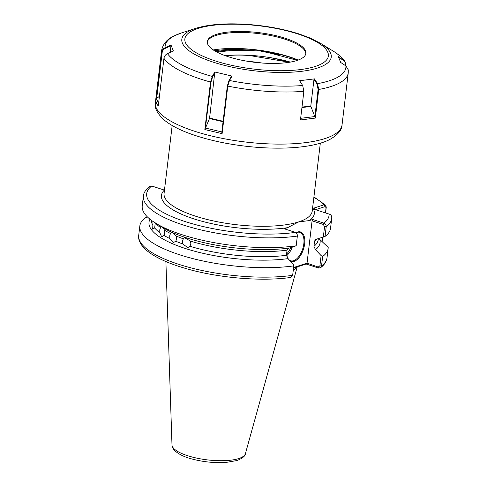 <?xml version="1.0" encoding="UTF-8"?>
<svg xmlns="http://www.w3.org/2000/svg" width="487" height="487" viewBox="0 0 487 487"><rect width="100%" height="100%" fill="white"/><g stroke="black" fill="none" stroke-linecap="round" stroke-linejoin="round"><path stroke-width="0.73" d="M162.944 227.66L164.673 230.345L164.764 233.145L164.058 235.471L161.617 236.755L159.785 232.628L159.766 229.821L160.893 226.4M155.28 222.839L154.671 227.965L152.693 229.152L153.003 221.463M189.912 246.276L187.787 247.639L182.704 243.914L182.424 241.138L183.313 238.788L184.628 237.68L190.52 241.15L190.855 243.902L189.912 246.276A83.922 25.318 6.8 0 0 286.429 255.291L287.044 250.166A83.922 25.318 -173.2 0 1 190.52 241.15M173.068 232.823L176.391 236.134L176.617 238.916L175.777 241.26L173.287 242.636L169.866 238.6L169.701 235.805L170.474 233.474L171.588 232.329L172.148 232.421M296.023 232.725A15.517 8.084 -72.1 0 1 297.52 232.037A15.517 8.084 -72.1 0 1 304.655 243.841A15.517 8.084 -72.1 0 1 294.014 261.422A15.517 8.084 -72.1 0 1 290.538 261.318M289.241 259.948A14.92 7.774 107.9 0 0 290.69 260.77A14.92 7.774 107.9 0 0 293.6 260.697A14.92 7.774 107.9 0 0 303.383 246.379A14.92 7.774 107.9 0 0 299.876 232.378A14.92 7.774 107.9 0 0 296.967 232.445A14.92 7.774 107.9 0 0 296.114 232.792M318.395 238.137L328.201 247.372A94.819 28.605 -173.2 0 1 328.141 248.376A94.819 28.605 -173.2 0 1 322.65 256.485L321.517 265.951L320.556 267.698L318.553 268.045L306.134 264.021L293.527 268.124M331.757 217.567C331.677 215.662 330.795 214.505 329.127 214.097L314.675 209.422L313.963 208.083L324.147 204.771L325.669 205.234L326.253 207.255L325.578 212.953M293.594 267.527L307.029 263.163L312.082 220.812L312.703 219.497L309.355 220.587L298.732 221.871L287.573 227.673L284.225 228.762L295.426 232.39C296.766 233.048 297.411 234.277 297.35 236.067A94.819 28.605 -173.2 0 1 195.762 228.628A94.819 28.605 -173.2 0 1 143.397 196.115L142.234 205.861A94.819 28.605 -173.2 0 0 155.779 223.265A94.819 28.605 -173.2 0 0 296.187 245.807L297.35 236.067M312.703 219.497L323.91 223.125C325.474 223.71 326.235 224.897 326.205 226.68L325.042 236.426L315.43 239.537L314.547 241.223L313.938 246.349A83.922 25.318 6.8 0 0 318.218 239.622L318.334 238.63M322.668 237.321L322.163 241.582M319.88 239.525A86.156 25.994 -173.2 0 1 315.503 249.691L321.116 255.608L322.65 256.485M323.319 237.126L324.573 226.589L326.205 226.68A94.819 28.605 -173.2 0 0 331.696 218.572L330.533 228.318A94.819 28.605 -173.2 0 1 325.042 236.426M315.503 249.691L313.938 246.349M139.842 225.925L138.716 235.385C138.138 238.813 139.446 244.078 146.289 250.135C154.531 257.081 167.443 263.132 185.011 268.282C217.385 277.913 261.677 281.748 290.976 277.413L292.669 275.332L293.795 265.872A94.819 28.605 -173.2 0 1 192.207 258.433A94.819 28.605 -173.2 0 1 139.842 225.925A94.819 28.605 -173.2 0 1 145.248 217.878L147.476 216.989M293.795 265.872L293.606 264.551L287.994 258.64A86.156 25.994 -173.2 0 1 191.574 250.385A86.156 25.994 -173.2 0 1 149.984 219.211M296.187 245.807L289.254 248.047A86.156 25.994 -173.2 0 1 162.579 227.435L155.779 223.265M164.472 190.125L151.737 186.004L149.746 186.338C145.631 189.741 143.513 193.004 143.397 196.115M286.429 255.291L287.994 258.64M288.59 248.133L287.044 250.166M293.229 270.614A66.622 20.101 6.8 0 0 296.906 267.028M287.945 258.603A15.517 8.084 -72.1 0 1 287.287 256.905A15.517 8.084 -72.1 0 1 286.721 252.881M324.573 226.589L323.283 224.44L312.082 220.812M307.029 263.163L318.206 267.046L319.892 265.859L321.116 255.608M322.041 241.473L322.528 237.364M325.444 212.91L326.071 207.645L325.194 206.573L315.558 209.708M318.553 268.045L318.206 267.046M306.134 264.021L306.78 263.345M323.283 224.44L323.91 223.125A91.83 27.704 6.8 0 0 329.127 214.097M325.194 206.573L324.147 204.771A91.83 27.704 6.8 0 0 313.872 197.308M314.748 209.447L313.963 208.083M287.208 256.625A14.92 7.774 107.9 0 0 288.487 259.151M280.329 54.909A61.173 18.457 6.8 0 0 268.8 52.779L268.824 52.419M305.818 53.82A49.637 14.975 6.8 0 0 305.276 51.506A49.637 14.975 6.8 0 0 250.245 32.812A49.637 14.975 6.8 0 0 208.357 39.946A49.637 14.975 6.8 0 0 207.292 42.071M216.191 51.713A61.77 18.634 -173.2 0 1 244.157 49.777L256.351 50.112L268.781 52.383M262.864 63.079A49.637 14.975 6.8 0 0 305.903 53.333A49.637 14.975 6.8 0 0 250.361 31.825A49.637 14.975 6.8 0 0 207.322 41.578A49.637 14.975 6.8 0 0 262.864 63.079M222.109 133.627L221.798 132.342L227.338 85.907L227.776 86.096L222.109 133.627L204.844 129.585L210.512 82.029L212.271 76.429L214.804 72.009L232.019 76.094L229.499 80.489L227.776 86.096A93.997 28.362 6.8 0 0 266.748 91.319A93.997 28.362 6.8 0 0 303.87 91.331L302.677 85.517L299.639 80.714L314.486 78.882L317.506 83.661L318.735 89.468L315.326 118.073L300.461 119.96L303.87 91.331M163.949 58.349L158.281 105.88C156.79 104.455 155.992 102.489 155.883 99.981L161.55 52.426C161.879 50.301 163.06 48.737 165.093 47.744L171.022 45.06L173.384 50.989L167.485 53.661C165.452 54.66 164.277 56.224 163.949 58.349A93.997 28.362 6.8 0 0 210.512 82.029L211.029 81.962L205.392 128.051L221.883 131.959M315.326 118.073L314.827 116.953L318.108 89.444L318.735 89.468A93.997 28.362 6.8 0 0 348.248 72.855L348.284 69.897L345.898 65.922L340.699 62.464L338.331 56.571L344.936 61.392L345.782 65.842M268.8 52.779L256.369 50.191L244.243 50.538A61.173 18.457 6.8 0 0 217.305 52.304M214.548 50.77A61.271 18.488 6.8 0 1 244.157 49.777L244.243 50.538M256.43 50.161L256.351 50.112A61.867 18.664 -173.2 0 1 297.849 60.187M171.022 45.06L170.194 52.432M159.426 96.286L156.491 98.593L158.75 104.267M170.986 45.772L165.355 48.323C163.516 49.224 162.451 50.636 162.153 52.566L156.674 98.484M155.883 99.981L156.491 98.593M214.804 72.009L209.593 118.079L223.119 121.269M227.338 85.907L228.993 80.55L231.453 76.264L232.019 76.094M223.064 121.726L209.477 118.518L205.557 127.886M204.844 129.585L205.392 128.051M215.004 72.697L212.6 76.891L211.029 81.962M209.477 118.518L209.593 118.079M345.624 65.739L345.679 65.264C345.855 63.225 345.1 61.599 343.414 60.4L338.368 57.046M300.649 118.323L314.809 116.563L310.864 106.452L301.934 107.56M301.995 107.091L310.803 105.996L313.993 79.235L314.486 78.882M318.108 89.444L316.94 83.898L313.993 79.235M310.803 105.996A0.597 0.359 -97.1 0 0 310.864 106.452M314.809 116.563L314.827 116.953M292.255 247.146A14.92 7.774 -72.1 0 1 286.959 255.438M286.764 253.861A14.026 7.305 107.9 0 0 290.739 247.597M262.03 63.024A59.03 17.812 6.8 0 0 247.688 61.313M245.393 453.689C245.411 455.911 242.642 458.188 237.09 460.513L225.925 462.461L217.939 462.65C209.173 462.437 200.723 461.262 192.578 459.131C181.201 456.453 171.826 450.56 171.99 444.935A37 11.164 6.8 0 0 197.819 458.346A37 11.164 6.8 0 0 238.8 458.529A37 11.164 6.8 0 0 245.393 453.689L297.21 266.925M320.324 143.184L312.228 211.09A74.602 22.505 -173.2 0 1 298.732 221.871A74.602 22.505 -173.2 0 1 214.481 221.165A74.602 22.505 -173.2 0 1 164.076 193.424L172.173 125.518M160.393 227.502A83.922 25.318 -173.2 0 1 155.505 223.095M154.671 227.965A83.922 25.318 6.8 0 0 159.785 232.628M151.5 220.386A83.922 25.318 6.8 0 0 152.705 225.11M183.313 238.788A83.922 25.318 -173.2 0 1 176.391 236.134M175.777 241.26A83.922 25.318 6.8 0 0 182.704 243.914M164.058 235.471A83.922 25.318 6.8 0 0 169.866 238.6M170.474 233.474A83.922 25.318 -173.2 0 1 164.673 230.345M312.636 207.651A76.989 23.23 -173.2 0 1 309.355 220.587M319.892 265.859L321.517 265.951A94.819 28.605 6.8 0 0 327.014 257.836C326.473 261.659 324.318 264.946 320.556 267.698M316.733 239.099A83.922 25.318 -173.2 0 1 314.547 241.223M138.716 235.385A94.819 28.605 6.8 0 0 191.081 267.893A94.819 28.605 6.8 0 0 292.669 275.332M287.573 227.673A76.989 23.23 -173.2 0 1 196.468 219.692A76.989 23.23 -173.2 0 1 164.375 190.094M151.737 186.004A91.83 27.704 6.8 0 0 185.45 221.664A91.83 27.704 6.8 0 0 295.426 232.39M268.708 57.363A64.941 19.596 -173.2 0 1 289.101 62.312M326.071 207.645L326.253 207.255M225.104 55.64A61.173 18.457 -173.2 0 1 251.59 55.439A61.173 18.457 -173.2 0 1 290.368 62.099M298.184 60.065A61.782 18.64 6.8 0 0 246.337 48.907A61.782 18.64 6.8 0 0 213.239 49.936M342.032 124.97C341.911 130.157 337.686 135.076 329.346 139.726C315.637 146.63 289.777 149.564 259.37 147.506C233.693 145.607 210.713 141.053 190.447 133.84C179.265 129.792 170.541 125.208 164.289 120.088C157.228 113.599 154.251 107.804 155.359 102.708A93.997 28.362 6.8 0 0 260.533 143.434A93.997 28.362 6.8 0 0 342.032 124.97L348.248 72.855M320.483 43.306L309.951 37.974L299.493 34.084C283.659 29.013 266.243 25.781 247.25 24.399C226.071 22.999 208.826 24.332 195.506 28.404A75.242 22.7 6.8 0 0 192.438 53.034A75.242 22.7 6.8 0 0 265.999 71.899A75.242 22.7 6.8 0 0 320.483 43.306L332.864 50.898C338.118 54.069 342.142 57.563 344.936 61.392M247.512 24.703A72.253 21.799 6.8 0 0 185.401 42.527A72.253 21.799 6.8 0 0 265.713 70.201A72.253 21.799 6.8 0 0 327.824 52.383A72.253 21.799 6.8 0 0 247.512 24.703M155.359 102.708L161.574 50.593A93.997 28.362 6.8 0 0 161.55 52.426L162.153 52.566M195.506 28.404L181.688 32.873A91.014 27.461 6.8 0 0 165.093 47.744L165.355 48.323M167.485 53.661A91.014 27.461 6.8 0 0 212.271 76.429L212.6 76.891M228.993 80.55L229.499 80.489A91.014 27.461 6.8 0 0 266.955 85.487A91.014 27.461 6.8 0 0 302.677 85.517M316.94 83.898L317.506 83.661A91.014 27.461 6.8 0 0 345.898 65.922M343.414 60.4L343.499 60.004A91.014 27.461 6.8 0 0 332.864 50.898M171.99 444.935L165.89 261.549M328.141 248.376L327.014 257.836M331.696 218.572L331.775 217.251M325.663 205.234L313.92 196.931M289.473 62.251L251.475 55.847L225.95 55.938M161.574 50.593C162.908 43.946 167.151 39.021 174.303 35.819L181.688 32.873M297.338 60.364L265.305 51.805"/></g></svg>
